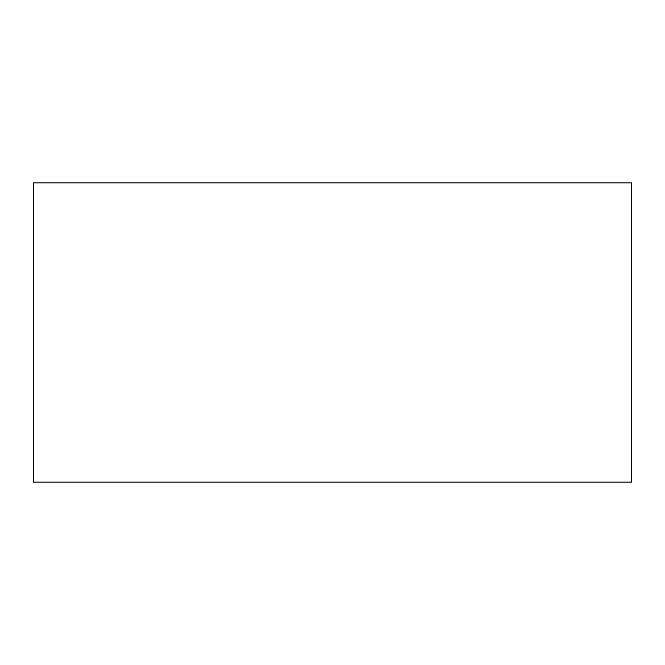 <?xml version="1.0" encoding="UTF-8"?>
<svg xmlns="http://www.w3.org/2000/svg" width="665" height="665" viewBox="0 0 665 665"><rect width="100%" height="100%" fill="white"/><g stroke="black" fill="none" stroke-linecap="round" stroke-linejoin="round"><path stroke-width="1" d="M33.25 182.875L33.25 482.125L631.75 482.125L631.75 182.875L33.25 182.875"/></g></svg>
